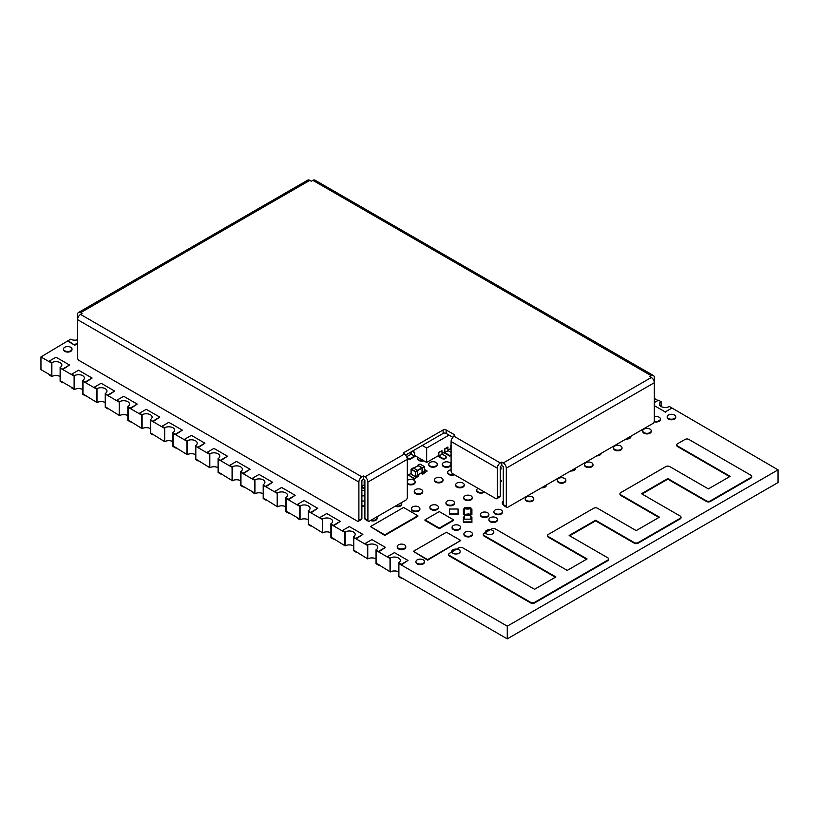 <?xml version="1.0" encoding="UTF-8"?>
<svg xmlns="http://www.w3.org/2000/svg" width="819" height="819" viewBox="0 0 819 819"><rect width="100%" height="100%" fill="white"/><g stroke="black" fill="none" stroke-linecap="round" stroke-linejoin="round"><path stroke-width="1.23" d="M422.246 445.475L426.658 448.024L449.037 435.104M409.756 452.682L411.322 453.583M426.658 448.024L426.658 462.448L414.629 455.497L414.629 452.313L412.51 451.095M426.658 462.448L438.697 455.497L438.697 452.313L442.004 450.757L442.004 454.279L438.994 456.019L438.4 455.671M448.024 450.112L450.726 448.546L451.095 445.157M442.004 453.583L444.717 452.027L444.717 448.843L447.727 447.102L448.024 450.808L445.014 452.538L444.41 452.201M411.322 451.781L411.322 454.279L414.332 456.019L414.629 452.313M414.926 455.671L414.332 456.019M451.095 449.037L450.43 448.72M451.034 449.068L450.726 445.372M445.014 452.538L444.717 448.843M438.994 456.019L438.697 452.313M414.332 452.487L412.213 451.269M438.994 452.487L442.004 450.757M445.014 449.017L448.024 447.276M449.498 555.477A2.703 1.556 180 0 1 448.699 554.381A2.703 1.556 180 0 1 449.498 553.275L458.916 547.829A2.703 1.556 180 0 1 462.745 547.829L534.541 589.281L555.886 576.955L484.09 535.503A2.703 1.556 180 0 1 483.302 534.408A2.703 1.556 180 0 1 484.09 533.302L491.615 528.961A2.703 1.556 180 0 1 495.434 528.961L567.229 570.413L587.08 558.947L548.372 536.609A2.703 1.556 180 0 1 547.583 535.503A2.703 1.556 180 0 1 548.372 534.397L593.662 508.251A2.703 1.556 180 0 1 597.491 508.251L636.189 530.599L659.449 517.168L620.741 494.819A2.703 1.556 180 0 1 619.952 493.724A2.703 1.556 180 0 1 620.741 492.618L665.878 466.564A2.703 1.556 180 0 1 669.696 466.564L708.394 488.912L730.149 476.351L677.528 445.966A2.703 1.556 180 0 1 676.74 444.871A2.703 1.556 180 0 1 677.528 443.765L685.053 439.424A2.703 1.556 180 0 1 688.871 439.424L750.921 475.245A2.703 1.556 180 0 1 751.719 476.351A2.703 1.556 180 0 1 750.921 477.457L710.308 500.9A2.703 1.556 180 0 1 706.49 500.9L667.782 478.552L641.523 493.724L680.22 516.062A2.703 1.556 180 0 1 681.019 517.168A2.703 1.556 180 0 1 680.22 518.273L638.103 542.587A2.703 1.556 180 0 1 634.285 542.587L595.577 520.239L569.144 535.503L607.852 557.852A2.703 1.556 180 0 1 608.65 558.947A2.703 1.556 180 0 1 607.852 560.053L534.541 602.374A2.703 1.556 180 0 1 530.722 602.374L449.498 555.477L449.498 556.081A2.703 1.556 180 0 1 448.699 554.975A2.703 1.556 180 0 1 448.751 554.678M555.374 577.252L484.09 536.097A2.703 1.556 180 0 1 483.302 535.002A2.703 1.556 180 0 1 483.353 534.705M586.568 559.254L548.372 537.203A2.703 1.556 180 0 1 547.583 536.097A2.703 1.556 180 0 1 547.635 535.8M658.937 517.465L620.741 495.423A2.703 1.556 180 0 1 619.952 494.318A2.703 1.556 180 0 1 620.003 494.021M729.637 476.648L677.528 446.57A2.703 1.556 180 0 1 676.74 445.464A2.703 1.556 180 0 1 676.791 445.167M751.668 476.648A2.703 1.556 180 0 1 751.719 476.945A2.703 1.556 180 0 1 750.921 478.05L710.308 501.494A2.703 1.556 180 0 1 706.49 501.494L667.782 479.156L642.035 494.021M680.968 517.465A2.703 1.556 180 0 1 681.019 517.762A2.703 1.556 180 0 1 680.22 518.867L638.103 543.181A2.703 1.556 180 0 1 634.285 543.181L595.577 520.843L569.666 535.8M608.599 559.254A2.703 1.556 180 0 1 608.65 559.551A2.703 1.556 180 0 1 607.852 560.646L534.541 602.979A2.703 1.556 180 0 1 530.722 602.979L449.498 556.081M667.782 478.552L667.782 479.156M595.577 520.239L595.577 520.843M470.843 515.161L470.843 514.424L468.714 513.933L464.455 514.424L464.455 515.161L470.843 515.161L470.843 519.154L464.455 519.154L464.455 515.161M466.584 508.875L464.455 508.875L464.455 514.424M470.843 514.424L470.843 508.527L464.455 508.527L464.455 507.79L470.843 507.79L470.843 508.527M468.714 508.875L470.843 508.875M468.714 509.019L466.584 509.019M413.226 467.966L417.588 470.311L421.877 467.833L418.12 465.663L413.83 468.14M422.031 472.44L417.741 474.907L422.031 472.44L422.031 468.089L417.741 470.567L417.741 475.429L415.632 476.648L417.741 475.429M422.256 467.966L422.256 472.829L424.355 471.611L424.355 466.748L422.102 467.7L424.211 466.482L419.993 464.056L417.895 465.274L422.102 467.7M417.895 465.274L417.741 465.806M422.205 472.921L424.426 471.529L421.713 472.686M413.38 467.874L411.271 469.092L415.489 471.529L417.741 470.567L415.632 471.785L415.632 476.648L411.169 474.314L415.376 476.75L415.335 471.785L411.118 469.348L411.118 474.221L415.335 476.648M424.447 561.865A4.259 2.457 180 0 1 424.477 562.162A4.259 2.457 180 0 1 421.857 564.434A4.259 2.457 180 0 1 417.219 563.902A4.259 2.457 180 0 1 415.97 562.162A4.259 2.457 180 0 1 416.001 561.865M423.228 559.838A4.259 2.457 180 0 1 424.477 561.568A4.259 2.457 180 0 1 421.857 563.841A4.259 2.457 180 0 1 417.219 563.308A4.259 2.457 180 0 1 415.97 561.568A4.259 2.457 180 0 1 418.591 559.305A4.259 2.457 180 0 1 423.228 559.838M405.722 546.867A4.259 2.457 180 0 1 405.753 547.164A4.259 2.457 180 0 1 403.132 549.436A4.259 2.457 180 0 1 398.495 548.904A4.259 2.457 180 0 1 397.246 547.164A4.259 2.457 180 0 1 397.276 546.867M404.514 544.83A4.259 2.457 180 0 1 405.753 546.57A4.259 2.457 180 0 1 403.132 548.843A4.259 2.457 180 0 1 398.495 548.31A4.259 2.457 180 0 1 397.246 546.57A4.259 2.457 180 0 1 399.877 544.297A4.259 2.457 180 0 1 404.514 544.83M71.97 349.324A4.259 2.457 180 0 1 72 349.621A4.259 2.457 180 0 1 69.38 351.894A4.259 2.457 180 0 1 64.742 351.361A4.259 2.457 180 0 1 63.493 349.621A4.259 2.457 180 0 1 63.524 349.324M70.751 347.287A4.259 2.457 180 0 1 72 349.027A4.259 2.457 180 0 1 69.38 351.3A4.259 2.457 180 0 1 64.742 350.757A4.259 2.457 180 0 1 63.493 349.027A4.259 2.457 180 0 1 66.124 346.754A4.259 2.457 180 0 1 70.751 347.287M413.349 551.341L446.437 532.227L460.728 540.479L427.631 559.592L413.349 551.341L427.631 560.186L460.728 540.479M427.631 559.592L427.631 560.186M370.475 526.586L403.562 507.473L417.854 515.724L384.766 534.838L370.475 526.586L384.766 535.431L417.854 516.328L417.854 515.724M384.766 534.838L384.766 535.431M377.068 518.192A4.259 2.457 180 0 1 377.098 518.488A4.259 2.457 180 0 1 374.846 520.659A4.259 2.457 180 0 1 370.475 520.526M376.74 516.912A4.259 2.457 180 0 1 377.098 517.895A4.259 2.457 180 0 1 371.14 520.147M364.895 506.357A4.259 2.457 180 0 1 361.885 506.316M364.895 505.763A4.259 2.457 180 0 1 361.885 505.722M361.885 501.167A4.259 2.457 180 0 1 364.895 501.126M458.937 549.805A4.259 2.457 180 0 1 460.186 551.545A4.259 2.457 180 0 1 457.555 553.818A4.259 2.457 180 0 1 452.917 553.286A4.259 2.457 180 0 1 451.668 551.545A4.259 2.457 180 0 1 454.299 549.273A4.259 2.457 180 0 1 458.937 549.805M364.895 495.556A4.259 2.457 180 0 1 361.885 495.864M364.895 494.963A4.259 2.457 180 0 1 361.885 495.26M361.885 490.448A4.259 2.457 180 0 1 364.895 490.745M361.885 486.332L364.127 485.043M364.895 488.626L361.885 486.885M364.895 489.219L361.885 487.479M401.709 503.961A4.259 2.457 180 0 1 401.74 504.258A4.259 2.457 180 0 1 399.488 506.429A4.259 2.457 180 0 1 395.116 506.296M401.392 502.682A4.259 2.457 180 0 1 401.74 503.665A4.259 2.457 180 0 1 395.792 505.917M425 519.85L439.291 511.599L453.583 519.85L439.291 528.101L425 519.85L425 520.454L439.291 528.695L453.583 520.454L453.583 519.85M439.291 528.101L439.291 528.695M419.86 508.927A4.259 2.457 180 0 1 419.891 509.223A4.259 2.457 180 0 1 417.27 511.496A4.259 2.457 180 0 1 412.633 510.964A4.259 2.457 180 0 1 411.384 509.223A4.259 2.457 180 0 1 411.414 508.927M418.652 506.889A4.259 2.457 180 0 1 419.891 508.63A4.259 2.457 180 0 1 417.27 510.892A4.259 2.457 180 0 1 412.633 510.36A4.259 2.457 180 0 1 411.384 508.63A4.259 2.457 180 0 1 414.015 506.357A4.259 2.457 180 0 1 418.652 506.889M460.554 527.569A4.259 2.457 180 0 1 460.585 527.866A4.259 2.457 180 0 1 457.964 530.128A4.259 2.457 180 0 1 453.327 529.596A4.259 2.457 180 0 1 452.078 527.866A4.259 2.457 180 0 1 452.108 527.569M459.336 525.532A4.259 2.457 180 0 1 460.585 527.272A4.259 2.457 180 0 1 457.964 529.535A4.259 2.457 180 0 1 453.327 529.002A4.259 2.457 180 0 1 452.078 527.272A4.259 2.457 180 0 1 454.699 524.999A4.259 2.457 180 0 1 459.336 525.532M472.399 534.183A4.259 2.457 180 0 1 472.43 534.479A4.259 2.457 180 0 1 469.809 536.752A4.259 2.457 180 0 1 465.172 536.22A4.259 2.457 180 0 1 463.923 534.479A4.259 2.457 180 0 1 463.953 534.183M471.181 532.145A4.259 2.457 180 0 1 472.43 533.886A4.259 2.457 180 0 1 469.809 536.158A4.259 2.457 180 0 1 465.172 535.626A4.259 2.457 180 0 1 463.923 533.886A4.259 2.457 180 0 1 466.543 531.613A4.259 2.457 180 0 1 471.181 532.145M438.39 507.493A4.259 2.457 180 0 1 438.421 507.79A4.259 2.457 180 0 1 435.8 510.063A4.259 2.457 180 0 1 431.163 509.531A4.259 2.457 180 0 1 429.914 507.79A4.259 2.457 180 0 1 429.944 507.493M437.182 505.456A4.259 2.457 180 0 1 438.421 507.196A4.259 2.457 180 0 1 435.8 509.459A4.259 2.457 180 0 1 431.163 508.927A4.259 2.457 180 0 1 429.914 507.196A4.259 2.457 180 0 1 432.545 504.924A4.259 2.457 180 0 1 437.182 505.456M470.843 517.004L471.908 517.004L471.908 521.918L463.39 521.918L463.39 517.004L464.455 517.004M471.908 521.918L471.908 522.512L463.39 522.512L463.39 521.918M449.559 513.933L449.559 509.019L458.067 509.019L458.067 513.933L449.559 513.933L449.559 514.527L458.067 514.527L458.067 513.933M422.727 491.605A4.259 2.457 180 0 1 422.758 491.902A4.259 2.457 180 0 1 420.137 494.174A4.259 2.457 180 0 1 415.499 493.642A4.259 2.457 180 0 1 414.25 491.902A4.259 2.457 180 0 1 414.281 491.605M421.509 489.578A4.259 2.457 180 0 1 422.758 491.308A4.259 2.457 180 0 1 420.137 493.581A4.259 2.457 180 0 1 415.499 493.048A4.259 2.457 180 0 1 414.25 491.308A4.259 2.457 180 0 1 416.881 489.045A4.259 2.457 180 0 1 421.509 489.578M492.577 530.384A4.259 2.457 180 0 1 493.826 532.125A4.259 2.457 180 0 1 491.205 534.387A4.259 2.457 180 0 1 486.568 533.855A4.259 2.457 180 0 1 485.319 532.125A4.259 2.457 180 0 1 487.95 529.852A4.259 2.457 180 0 1 492.577 530.384M415.09 482.125A4.259 2.457 180 0 1 415.12 482.422A4.259 2.457 180 0 1 412.489 484.694A4.259 2.457 180 0 1 407.852 484.162A4.259 2.457 180 0 1 407.319 483.783M407.319 480.466A4.259 2.457 180 0 1 413.871 480.088A4.259 2.457 180 0 1 415.12 481.828A4.259 2.457 180 0 1 412.489 484.09A4.259 2.457 180 0 1 407.852 483.558A4.259 2.457 180 0 1 407.319 483.179M464.455 513.933L463.39 513.933L463.39 509.019L464.455 509.019M470.843 509.019L471.908 509.019L471.908 513.933L470.843 513.933M463.39 514.527L463.39 513.933L463.39 514.527L464.455 514.527M471.908 513.933L471.908 514.527L470.843 514.527M454.443 503.081A4.259 2.457 180 0 1 454.473 503.378A4.259 2.457 180 0 1 451.842 505.651A4.259 2.457 180 0 1 447.205 505.118A4.259 2.457 180 0 1 445.966 503.378A4.259 2.457 180 0 1 445.997 503.081M453.224 501.044A4.259 2.457 180 0 1 454.473 502.784A4.259 2.457 180 0 1 451.842 505.047A4.259 2.457 180 0 1 447.205 504.514A4.259 2.457 180 0 1 445.966 502.784A4.259 2.457 180 0 1 448.587 500.511A4.259 2.457 180 0 1 453.224 501.044M417.741 475.174L418.867 475.819L414.353 478.429L408.343 474.959L411.056 473.382M418.867 475.819L414.353 479.023L408.343 474.959M414.353 478.429L414.353 479.023M497.43 519.737A4.259 2.457 180 0 1 497.461 520.034A4.259 2.457 180 0 1 494.83 522.297A4.259 2.457 180 0 1 490.192 521.764A4.259 2.457 180 0 1 488.953 520.034A4.259 2.457 180 0 1 488.984 519.737M496.212 517.7A4.259 2.457 180 0 1 497.461 519.441A4.259 2.457 180 0 1 494.83 521.703A4.259 2.457 180 0 1 490.192 521.171A4.259 2.457 180 0 1 488.953 519.441A4.259 2.457 180 0 1 491.574 517.168A4.259 2.457 180 0 1 496.212 517.7M488.83 514.772A4.259 2.457 180 0 1 488.861 515.069A4.259 2.457 180 0 1 486.23 517.342A4.259 2.457 180 0 1 481.592 516.809A4.259 2.457 180 0 1 480.354 515.069A4.259 2.457 180 0 1 480.384 514.772M487.612 512.735A4.259 2.457 180 0 1 488.861 514.475A4.259 2.457 180 0 1 486.23 516.738A4.259 2.457 180 0 1 481.592 516.205A4.259 2.457 180 0 1 480.354 514.475A4.259 2.457 180 0 1 482.975 512.203A4.259 2.457 180 0 1 487.612 512.735M472.205 497.891A4.259 2.457 180 0 1 472.235 498.198A4.259 2.457 180 0 1 469.615 500.46A4.259 2.457 180 0 1 464.977 499.928A4.259 2.457 180 0 1 463.728 498.198A4.259 2.457 180 0 1 463.759 497.891M470.997 495.864A4.259 2.457 180 0 1 472.235 497.594A4.259 2.457 180 0 1 469.615 499.866A4.259 2.457 180 0 1 464.977 499.334A4.259 2.457 180 0 1 463.728 497.594A4.259 2.457 180 0 1 466.359 495.331A4.259 2.457 180 0 1 470.997 495.864M442.977 480.139A4.259 2.457 180 0 1 443.007 480.436A4.259 2.457 180 0 1 440.387 482.708A4.259 2.457 180 0 1 435.749 482.176A4.259 2.457 180 0 1 434.5 480.436A4.259 2.457 180 0 1 434.531 480.139M441.769 478.101A4.259 2.457 180 0 1 443.007 479.842A4.259 2.457 180 0 1 440.387 482.104A4.259 2.457 180 0 1 435.749 481.572A4.259 2.457 180 0 1 434.5 479.842A4.259 2.457 180 0 1 437.131 477.569A4.259 2.457 180 0 1 441.769 478.101M424.426 469.471L427.139 471.048L422.624 473.648L421.335 472.911M427.139 471.048L422.624 474.252L420.823 473.208M422.624 473.648L422.624 474.252M502.395 512.008A4.259 2.457 180 0 1 502.426 512.315A4.259 2.457 180 0 1 499.795 514.578A4.259 2.457 180 0 1 495.157 514.045A4.259 2.457 180 0 1 493.918 512.315A4.259 2.457 180 0 1 493.949 512.008M501.177 509.981A4.259 2.457 180 0 1 502.426 511.711A4.259 2.457 180 0 1 499.795 513.984A4.259 2.457 180 0 1 495.157 513.452A4.259 2.457 180 0 1 493.918 511.711A4.259 2.457 180 0 1 496.539 509.449A4.259 2.457 180 0 1 501.177 509.981M464.189 485.104A4.259 2.457 180 0 1 464.219 485.401A4.259 2.457 180 0 1 461.588 487.663A4.259 2.457 180 0 1 456.951 487.131A4.259 2.457 180 0 1 455.702 485.401A4.259 2.457 180 0 1 455.733 485.104M462.97 483.067A4.259 2.457 180 0 1 464.219 484.807A4.259 2.457 180 0 1 461.588 487.07A4.259 2.457 180 0 1 456.951 486.537A4.259 2.457 180 0 1 455.702 484.807A4.259 2.457 180 0 1 458.333 482.534A4.259 2.457 180 0 1 462.97 483.067M406.654 456.756L411.322 454.064M415.12 455.773L409.551 458.988L406.982 457.504M415.632 456.081L409.551 459.592L407.186 458.22M409.551 458.988L409.551 459.592M423.873 460.831A4.259 2.457 180 0 1 418.744 460.442A4.259 2.457 180 0 1 417.495 458.701A4.259 2.457 180 0 1 417.526 458.405M423.167 460.432A4.259 2.457 180 0 1 418.744 459.848A4.259 2.457 180 0 1 417.495 458.108A4.259 2.457 180 0 1 417.741 457.289M437.244 464.475A4.259 2.457 180 0 1 437.274 464.772A4.259 2.457 180 0 1 434.654 467.045A4.259 2.457 180 0 1 430.016 466.513A4.259 2.457 180 0 1 428.767 464.772A4.259 2.457 180 0 1 428.798 464.475M436.036 462.438A4.259 2.457 180 0 1 437.274 464.178A4.259 2.457 180 0 1 434.654 466.451A4.259 2.457 180 0 1 430.016 465.919A4.259 2.457 180 0 1 428.767 464.178A4.259 2.457 180 0 1 431.398 461.906A4.259 2.457 180 0 1 436.036 462.438M484.51 492.065A4.259 2.457 180 0 1 477.968 492.434A4.259 2.457 180 0 1 476.719 490.694A4.259 2.457 180 0 1 476.75 490.397M484.049 491.799A4.259 2.457 180 0 1 477.968 491.83A4.259 2.457 180 0 1 476.719 490.1A4.259 2.457 180 0 1 478.03 488.319M454.545 474.764A4.259 2.457 180 0 1 448.925 474.559A4.259 2.457 180 0 1 447.686 472.819A4.259 2.457 180 0 1 447.717 472.522M453.921 474.406A4.259 2.457 180 0 1 448.925 473.966A4.259 2.457 180 0 1 447.686 472.225A4.259 2.457 180 0 1 451.095 469.819M503.296 504.238A4.259 2.457 180 0 1 502.323 502.671A4.259 2.457 180 0 1 503.296 501.105M503.306 504.832A4.259 2.457 180 0 1 502.323 503.265A4.259 2.457 180 0 1 502.354 502.968M450.808 464.588A4.259 2.457 180 0 1 450.839 464.885A4.259 2.457 180 0 1 448.218 467.147A4.259 2.457 180 0 1 443.581 466.615A4.259 2.457 180 0 1 442.332 464.885A4.259 2.457 180 0 1 442.362 464.588M449.6 462.551A4.259 2.457 180 0 1 450.839 464.291A4.259 2.457 180 0 1 448.218 466.554A4.259 2.457 180 0 1 443.581 466.021A4.259 2.457 180 0 1 442.332 464.291A4.259 2.457 180 0 1 444.963 462.018A4.259 2.457 180 0 1 449.6 462.551M442.004 454.064L445.464 456.06A2.396 1.382 180 0 1 446.171 457.033A2.396 1.382 180 0 1 444.686 458.312A2.396 1.382 180 0 1 442.086 458.016L438.206 455.773M446.109 457.34A2.396 1.382 180 0 1 446.171 457.637A2.396 1.382 180 0 1 444.686 458.906A2.396 1.382 180 0 1 442.086 458.609L437.694 456.081M500.286 480.108L501.719 480.937L500.286 481.767M501.719 480.937L500.286 482.36M533.722 498.996A4.259 2.457 180 0 1 533.753 499.293A4.259 2.457 180 0 1 531.132 501.566A4.259 2.457 180 0 1 526.494 501.033A4.259 2.457 180 0 1 525.245 499.293A4.259 2.457 180 0 1 525.276 498.996M532.514 496.959A4.259 2.457 180 0 1 533.753 498.699A4.259 2.457 180 0 1 531.132 500.972A4.259 2.457 180 0 1 526.494 500.44A4.259 2.457 180 0 1 525.245 498.699A4.259 2.457 180 0 1 527.876 496.427A4.259 2.457 180 0 1 532.514 496.959M451.095 454.77L449.795 455.518L444.226 452.303M448.024 450.593L451.095 452.364M451.095 455.364L449.795 456.111L443.714 452.6M449.795 455.518L449.795 456.111M451.095 449.324L450.245 448.832M451.095 449.918L449.723 449.129M501.054 468.222A4.259 2.457 180 0 1 501.085 468.519A4.259 2.457 180 0 1 500.286 469.963M500.286 466.492A4.259 2.457 180 0 1 501.085 467.925A4.259 2.457 180 0 1 500.286 469.359M546.293 485.073A4.259 2.457 180 0 1 546.324 485.38A4.259 2.457 180 0 1 541.472 487.807M546.324 485.38L546.324 485.002A4.259 2.457 180 0 1 542.485 487.223M565.816 480.466A4.259 2.457 180 0 1 565.847 480.763A4.259 2.457 180 0 1 563.226 483.036A4.259 2.457 180 0 1 558.589 482.504A4.259 2.457 180 0 1 557.34 480.763A4.259 2.457 180 0 1 557.37 480.466M564.608 478.429A4.259 2.457 180 0 1 565.847 480.169A4.259 2.457 180 0 1 563.226 482.442A4.259 2.457 180 0 1 558.589 481.91A4.259 2.457 180 0 1 557.34 480.169A4.259 2.457 180 0 1 559.971 477.897A4.259 2.457 180 0 1 564.608 478.429M575.562 468.222A4.259 2.457 180 0 1 575.593 468.519A4.259 2.457 180 0 1 570.679 470.945M575.593 468.519L575.593 468.11A4.259 2.457 180 0 1 571.672 470.372M592.946 464.803A4.259 2.457 180 0 1 592.976 465.1A4.259 2.457 180 0 1 590.356 467.373A4.259 2.457 180 0 1 585.718 466.84A4.259 2.457 180 0 1 584.469 465.1A4.259 2.457 180 0 1 584.5 464.803M591.738 462.766A4.259 2.457 180 0 1 592.976 464.506A4.259 2.457 180 0 1 590.356 466.779A4.259 2.457 180 0 1 585.718 466.246A4.259 2.457 180 0 1 584.469 464.506A4.259 2.457 180 0 1 587.1 462.233A4.259 2.457 180 0 1 591.738 462.766M601.003 453.439A4.259 2.457 180 0 1 596.795 455.866M600.808 453.552A4.259 2.457 180 0 1 598.024 455.159M621.99 448.044A4.259 2.457 180 0 1 622.02 448.341A4.259 2.457 180 0 1 619.389 450.604A4.259 2.457 180 0 1 614.752 450.071A4.259 2.457 180 0 1 613.513 448.341A4.259 2.457 180 0 1 613.544 448.044M620.771 446.007A4.259 2.457 180 0 1 622.02 447.737A4.259 2.457 180 0 1 619.389 450.01A4.259 2.457 180 0 1 614.752 449.477A4.259 2.457 180 0 1 613.513 447.737A4.259 2.457 180 0 1 616.134 445.475A4.259 2.457 180 0 1 620.771 446.007M630.927 436.302A4.259 2.457 180 0 1 630.958 436.599A4.259 2.457 180 0 1 625.972 439.025M630.958 436.599L630.958 436.148A4.259 2.457 180 0 1 626.955 438.462M651.218 431.163A4.259 2.457 180 0 1 651.248 431.459A4.259 2.457 180 0 1 648.617 433.732A4.259 2.457 180 0 1 643.98 433.2A4.259 2.457 180 0 1 642.741 431.459A4.259 2.457 180 0 1 642.772 431.163M649.999 429.125A4.259 2.457 180 0 1 651.248 430.866A4.259 2.457 180 0 1 648.617 433.138A4.259 2.457 180 0 1 643.98 432.606A4.259 2.457 180 0 1 642.741 430.866A4.259 2.457 180 0 1 645.362 428.593A4.259 2.457 180 0 1 649.999 429.125M660.39 419.256A4.259 2.457 180 0 1 660.421 419.553A4.259 2.457 180 0 1 654.186 421.724M654.32 416.738A4.259 2.457 180 0 1 659.172 417.219A4.259 2.457 180 0 1 660.421 418.949A4.259 2.457 180 0 1 654.309 421.161M675.675 417.045A4.259 2.457 180 0 1 675.706 417.342A4.259 2.457 180 0 1 673.075 419.615A4.259 2.457 180 0 1 668.437 419.082A4.259 2.457 180 0 1 667.188 417.342A4.259 2.457 180 0 1 667.219 417.045M674.457 415.008A4.259 2.457 180 0 1 675.706 416.748A4.259 2.457 180 0 1 673.075 419.021A4.259 2.457 180 0 1 668.437 418.489A4.259 2.457 180 0 1 667.188 416.748A4.259 2.457 180 0 1 669.819 414.475A4.259 2.457 180 0 1 674.457 415.008M63.278 382.524L62.766 382.821L60.432 380.866L60.432 368.192L74.12 376.095L74.12 388.779L74.12 376.095L71.785 374.14L74.416 375.655L74.416 389.557L71.785 388.032L71.785 387.428L74.12 388.769L60.432 380.876L60.432 368.192L62.766 369.533L69.533 365.018L55.989 357.207L49.222 361.107L51.853 362.633L51.853 376.525L49.222 375.01L49.222 374.396L51.556 375.747L51.556 363.063L51.556 375.757L40.95 369.635L40.95 356.941L51.556 363.063L49.222 361.107M85.841 395.557L85.33 395.853L82.995 393.898L82.995 381.214L96.683 389.117L96.683 401.812L96.683 389.117L94.349 387.162L96.98 388.687L96.98 402.579L82.995 393.908L82.995 381.214L85.33 382.565L92.097 378.05L78.552 370.229L71.785 374.14M108.405 408.579L107.893 408.876L105.559 406.92L105.559 394.246L119.246 402.149L119.246 414.834L119.246 402.149L116.912 400.194L119.554 401.709L119.554 415.612L105.559 406.93L105.559 394.246L107.893 395.587L114.66 391.072L101.126 383.261L94.349 387.162M130.968 421.611L130.456 421.908L128.122 419.952L128.122 407.268L141.81 415.172L141.81 427.866L141.81 415.172L139.476 413.216L142.117 414.742L142.117 428.634L128.122 419.963L128.122 407.268L130.456 408.62L137.223 404.105L123.689 396.283L116.912 400.194M153.542 434.633L153.02 434.93L150.686 432.975L150.686 420.301L164.373 428.204L164.373 440.888L164.373 428.204L162.049 426.249L164.68 427.764L164.68 441.666L150.686 432.985L150.686 420.301L153.02 421.642L159.787 417.127L146.253 409.316L139.476 413.216M176.105 447.665L175.583 447.962L173.249 446.007L173.249 433.323L186.937 441.226L186.937 453.921L186.937 441.226L184.613 439.271L187.244 440.796L187.244 454.688L173.249 446.017L173.249 433.323L175.583 434.674L182.35 430.159L168.816 422.338L162.049 426.249M198.669 460.688L198.147 460.984L195.813 459.029L195.813 446.355L209.5 454.258L209.5 466.943L209.5 454.258L207.176 452.303L209.807 453.818L209.807 467.721L195.813 459.039L195.813 446.355L198.147 447.696L204.914 443.181L191.38 435.37L184.613 439.271M221.232 473.72L220.71 474.017L218.376 472.061L218.376 459.377L232.074 467.28L232.074 479.975L232.074 467.28L229.74 465.325L232.371 466.85L232.371 480.743L218.376 472.072L218.376 459.377L220.71 460.728L227.477 456.214L213.943 448.392L207.176 452.303M243.796 486.742L243.274 487.039L240.95 485.083L240.95 472.409L254.637 480.313L254.637 492.997L254.637 480.313L252.303 478.357L254.934 479.873L254.934 493.775L252.303 492.25L252.303 491.646L254.637 492.987L240.95 485.094L240.95 472.409L243.274 473.751L250.041 469.236L236.507 461.425L229.74 465.325M266.359 499.774L265.837 500.071L263.513 498.116L263.513 485.432L277.201 493.335L277.201 506.029L277.201 493.335L274.867 491.38L277.498 492.905L277.498 506.797L263.513 498.126L263.513 485.432L265.837 486.783L272.614 482.268L259.07 474.447L252.303 478.357M288.923 512.796L288.401 513.093L286.077 511.138L286.077 498.464L299.764 506.367L299.764 519.051L299.764 506.367L297.43 504.412L300.061 505.927L300.061 519.83L297.43 518.304L297.43 517.7L299.764 519.041L286.077 511.148L286.077 498.464L288.401 499.805L295.178 495.29L281.634 487.479L274.867 491.38M311.486 525.829L310.974 526.126L308.64 524.17L308.64 511.486L322.328 519.389L322.328 532.084L322.328 519.389L319.994 517.444L322.625 518.959L322.625 532.852L308.64 524.18L308.64 511.486L310.974 512.837L317.741 508.323L304.197 500.501L297.43 504.412M334.05 538.851L333.538 539.148L331.204 537.203L331.204 524.518L344.891 532.422L344.891 545.106L344.891 532.422L342.557 530.466L345.188 531.981L345.188 545.884L331.204 537.213L331.204 524.518L333.538 525.859L340.305 521.345L326.761 513.533L319.994 517.444M356.613 551.883L356.101 552.18L353.767 550.225L353.767 537.54L367.455 545.444L367.455 558.138L367.455 545.444L365.12 543.499L367.751 545.014L367.751 558.906L353.767 550.235L353.767 537.54L356.101 538.892L362.868 534.377L349.324 526.556L342.557 530.466M379.177 564.905L378.665 565.202L376.33 563.257L376.33 550.573L390.018 558.476L390.018 571.171L390.018 558.476L387.684 556.521L390.325 558.046L390.325 571.938L376.33 563.267L376.33 550.573L378.665 551.914L385.432 547.399L371.898 539.588L365.12 543.499M401.74 577.938L398.597 576.709L398.597 562.817L401.228 564.342L401.228 564.946L398.894 563.595L398.894 576.279L398.894 563.595L507.278 626.177L507.278 638.861L778.05 482.534L778.05 469.85L669.369 406.5A5.846 3.378 0 0 1 662.991 407.227A5.846 3.378 0 0 1 659.377 404.115A5.846 3.378 0 0 1 661.097 401.719L658.456 400.204L654.32 402.59M401.228 578.234L398.894 576.279L507.278 638.861M77.58 339.762A5.846 3.378 0 0 1 70.659 339.179L40.95 356.941M657.944 400.501L654.32 398.413M507.278 626.177L778.05 469.85M497.276 468.161L497.276 497.696A2.129 1.228 -120 0 1 496.836 498.669A2.129 1.228 -120 0 1 495.771 498.566L452.6 473.638A2.129 1.228 -120 0 1 451.095 471.027L451.095 441.502A4.259 2.457 -60 0 1 454.105 436.292L500.286 462.95A4.259 2.457 120 0 0 497.276 468.161L451.095 441.502M80.59 314.445A4.259 2.457 -60 0 0 77.58 319.656L77.58 357.862A2.129 1.228 -120 0 0 79.085 360.473L357.381 521.14A2.129 1.228 -120 0 0 358.435 521.253A2.129 1.228 -120 0 0 358.886 520.27L358.886 482.063L77.58 319.656L77.58 314.445A4.259 2.457 -120 0 1 78.46 312.489A4.259 2.457 -120 0 1 80.59 312.704L82.095 313.575L80.59 314.445L361.885 476.853A4.259 2.457 120 0 0 358.886 482.063M506.746 507.35L503.736 505.62A2.129 1.228 -60 0 1 503.296 504.637L506.306 506.377A2.129 1.228 120 0 0 506.746 507.35A2.129 1.228 120 0 0 507.8 507.248L652.815 423.525A2.129 1.228 120 0 0 654.32 420.915L654.32 377.498A4.259 2.457 120 0 0 653.439 375.542A4.259 2.457 120 0 0 651.31 375.757L649.805 376.627L651.31 377.498A4.259 2.457 60 0 1 654.32 382.708L506.306 468.161A4.259 2.457 -120 0 0 503.296 462.95L501.791 462.08L500.286 462.95M506.306 506.377L506.306 468.161M78.46 312.489L307.719 180.139A4.259 2.457 60 0 1 309.838 180.344L311.343 181.214L312.848 180.344A4.259 2.457 -60 0 1 314.977 180.139L653.439 375.542M367.905 520.27A2.129 1.228 120 0 0 368.345 521.253L365.335 519.512A2.129 1.228 -60 0 1 364.895 518.54L367.905 520.27L367.905 482.063A4.259 2.457 -120 0 0 364.895 476.853L363.39 475.982L361.885 476.853M364.895 476.853L404.31 454.095A2.129 1.228 180 0 1 403.685 453.224A2.129 1.228 180 0 1 404.31 452.354L404.31 454.095A4.259 2.457 60 0 1 407.319 459.305L367.905 482.063M452.866 437.315L446.13 433.425A2.129 1.228 0 0 0 443.12 433.425L443.12 429.955L404.31 452.354M443.12 429.955A2.129 1.228 180 0 1 446.13 429.955L454.105 434.551A2.129 1.228 180 0 1 454.729 435.421A2.129 1.228 180 0 1 454.105 436.292L454.105 434.551M407.319 459.305L407.319 497.522A2.129 1.228 120 0 1 405.814 500.122L369.41 521.14A2.129 1.228 120 0 1 368.345 521.253M358.886 520.27L361.885 518.54L361.885 480.323L363.39 479.453L364.895 480.323L364.895 518.54M361.885 518.54A2.129 1.228 60 0 1 361.445 519.512L358.435 521.253M497.276 497.696L500.286 495.956L500.286 466.431L501.791 465.561L503.296 466.431L503.296 504.637M405.548 455.118L443.12 433.425M500.286 495.956A2.129 1.228 60 0 1 499.846 496.928L496.836 498.669M501.791 465.561L501.791 462.08M363.39 479.453L363.39 475.982M661.097 406.5L661.097 401.719M654.32 405.63L665.233 411.926L665.233 412.541M665.233 411.926L672 408.016M401.228 564.946L407.995 560.431L394.461 552.61L387.684 556.521M401.228 564.342L407.995 560.431M398.597 562.817A5.846 3.378 0 0 0 400.307 560.431A5.846 3.378 0 0 0 396.693 557.309A5.846 3.378 0 0 0 390.325 558.046M398.597 571.938A5.846 3.378 0 0 0 390.325 571.938M378.665 565.202L376.034 563.687L376.034 549.795L378.665 551.914M378.665 551.31L385.432 547.399M376.034 549.795A5.846 3.378 0 0 0 377.743 547.399A5.846 3.378 0 0 0 374.129 544.277A5.846 3.378 0 0 0 367.751 545.014M376.034 558.906A5.846 3.378 0 0 0 367.751 558.906M356.101 552.18L353.47 550.655L353.47 536.762L356.101 538.892M356.101 538.288L362.868 534.377M353.47 536.762A5.846 3.378 0 0 0 355.18 534.377A5.846 3.378 0 0 0 351.566 531.255A5.846 3.378 0 0 0 345.188 531.981M353.47 545.884A5.846 3.378 0 0 0 345.188 545.884M333.538 539.148L330.896 537.633L330.896 523.74L333.538 525.859M333.538 525.255L340.305 521.345M330.896 523.74A5.846 3.378 0 0 0 332.616 521.345A5.846 3.378 0 0 0 329.003 518.222A5.846 3.378 0 0 0 322.625 518.959M330.896 532.852A5.846 3.378 0 0 0 322.625 532.852M310.974 526.126L308.333 524.6L308.333 510.708L310.974 512.837M310.974 512.233L317.741 508.323M308.333 510.708A5.846 3.378 0 0 0 310.053 508.323A5.846 3.378 0 0 0 306.439 505.2A5.846 3.378 0 0 0 300.061 505.927M308.333 519.83A5.846 3.378 0 0 0 300.061 519.83M288.401 513.093L285.77 511.578L285.77 497.686L288.401 499.805M288.401 499.201L295.178 495.29M285.77 497.686A5.846 3.378 0 0 0 287.489 495.29A5.846 3.378 0 0 0 283.876 492.168A5.846 3.378 0 0 0 277.498 492.905M285.77 506.797A5.846 3.378 0 0 0 277.498 506.797M265.837 500.071L263.206 498.546L263.206 484.653L265.837 486.783M265.837 486.169L272.614 482.268M263.206 484.653A5.846 3.378 0 0 0 264.926 482.268A5.846 3.378 0 0 0 261.312 479.146A5.846 3.378 0 0 0 254.934 479.873M263.206 493.775A5.846 3.378 0 0 0 254.934 493.775M243.274 487.039L240.643 485.524L240.643 471.631L243.274 473.751M243.274 473.147L250.041 469.236M240.643 471.631A5.846 3.378 0 0 0 242.352 469.236A5.846 3.378 0 0 0 238.749 466.113A5.846 3.378 0 0 0 232.371 466.85M240.643 480.743A5.846 3.378 0 0 0 232.371 480.743M220.71 474.017L218.079 472.491L218.079 458.599L220.71 460.728M220.71 460.114L227.477 456.214M218.079 458.599A5.846 3.378 0 0 0 219.789 456.214A5.846 3.378 0 0 0 216.185 453.091A5.846 3.378 0 0 0 209.807 453.818M218.079 467.721A5.846 3.378 0 0 0 209.807 467.721M198.147 460.984L195.516 459.469L195.516 445.567L198.147 447.696M198.147 447.092L204.914 443.181M195.516 445.567A5.846 3.378 0 0 0 197.225 443.181A5.846 3.378 0 0 0 193.622 440.059A5.846 3.378 0 0 0 187.244 440.796M195.516 454.688A5.846 3.378 0 0 0 187.244 454.688M175.583 447.962L172.952 446.437L172.952 432.545L175.583 434.674M175.583 434.06L182.35 430.159M172.952 432.545A5.846 3.378 0 0 0 174.662 430.159A5.846 3.378 0 0 0 171.048 427.037A5.846 3.378 0 0 0 164.68 427.764M172.952 441.666A5.846 3.378 0 0 0 164.68 441.666M153.02 434.93L150.389 433.415L150.389 419.512L153.02 421.642M153.02 421.038L159.787 417.127M150.389 419.512A5.846 3.378 0 0 0 152.099 417.127A5.846 3.378 0 0 0 148.485 414.004A5.846 3.378 0 0 0 142.117 414.742M150.389 428.634A5.846 3.378 0 0 0 142.117 428.634M130.456 421.908L127.825 420.382L127.825 406.49L130.456 408.62M130.456 408.005L137.223 404.105M127.825 406.49A5.846 3.378 0 0 0 129.535 404.105A5.846 3.378 0 0 0 125.921 400.982A5.846 3.378 0 0 0 119.554 401.709M127.825 415.612A5.846 3.378 0 0 0 119.554 415.612M107.893 408.876L105.262 407.36L105.262 393.458L107.893 395.587M107.893 394.983L114.66 391.072M105.262 393.458A5.846 3.378 0 0 0 106.972 391.072A5.846 3.378 0 0 0 103.358 387.95A5.846 3.378 0 0 0 96.98 388.687M105.262 402.579A5.846 3.378 0 0 0 96.98 402.579M85.33 395.853L82.699 394.328L82.699 380.436L85.33 382.565M85.33 381.951L92.097 378.05M82.699 380.436A5.846 3.378 0 0 0 84.408 378.05A5.846 3.378 0 0 0 80.794 374.928A5.846 3.378 0 0 0 74.416 375.655M82.699 389.557A5.846 3.378 0 0 0 74.416 389.557M62.766 382.821L60.125 381.306L60.125 367.403L62.766 369.533M62.766 368.929L69.533 365.018M60.125 367.403A5.846 3.378 0 0 0 61.845 365.018A5.846 3.378 0 0 0 58.231 361.896A5.846 3.378 0 0 0 51.853 362.633M60.125 376.525A5.846 3.378 0 0 0 51.853 376.525M68.028 341.308L74.795 345.219L77.58 343.611M68.028 340.704L74.795 345.219M74.795 344.604L77.58 343.007M484.09 535.503L484.09 536.097M548.372 536.609L548.372 537.203M620.741 494.819L620.741 495.423M677.528 445.966L677.528 446.57M750.921 477.457L750.921 478.05M710.308 500.9L710.308 501.494M706.49 500.9L706.49 501.494M680.22 518.273L680.22 518.867M638.103 542.587L638.103 543.181M634.285 542.587L634.285 543.181M607.852 560.053L607.852 560.646M534.541 602.374L534.541 602.979M530.722 602.374L530.722 602.979M413.267 467.864L411.056 469.267L411.118 474.047M417.7 475.532L415.632 476.648M420.147 464.138L424.426 466.656L424.355 471.437M419.85 464.138L417.782 465.264M364.895 480.425L364.342 480.743L364.895 481.07M364.895 481.418L364.189 481.009L364.189 485.872L364.895 486.353M364.895 480.354L364.127 480.917L364.189 485.698M442.086 458.016L442.086 458.609M503.296 462.95L651.31 377.498M651.31 375.757L312.848 180.344M309.838 180.344L80.59 312.704M446.13 429.955L446.13 433.425M483.302 535.002L483.302 534.408M547.583 536.097L547.583 535.503M619.952 494.318L619.952 493.724M676.74 445.464L676.74 444.871M751.719 476.945L751.719 476.351M681.019 517.762L681.019 517.168M608.65 559.551L608.65 558.947M448.699 554.975L448.699 554.381M417.741 474.979L421.98 472.532M413.769 468.099L418.007 465.653M424.477 562.162L424.477 561.568M415.97 562.162L415.97 561.568M405.753 547.164L405.753 546.57M397.246 547.164L397.246 546.57M72 349.621L72 349.027M63.493 349.621L63.493 349.027M377.098 518.488L377.098 517.895M401.74 504.258L401.74 503.665M419.891 509.223L419.891 508.63M411.384 509.223L411.384 508.63M460.585 527.866L460.585 527.272M452.078 527.866L452.078 527.272M472.43 534.479L472.43 533.886M463.923 534.479L463.923 533.886M438.421 507.79L438.421 507.196M429.914 507.79L429.914 507.196M422.758 491.902L422.758 491.308M414.25 491.902L414.25 491.308M415.12 482.422L415.12 481.828M454.473 503.378L454.473 502.784M445.966 503.378L445.966 502.784M497.461 520.034L497.461 519.441M488.953 520.034L488.953 519.441M488.861 515.069L488.861 514.475M480.354 515.069L480.354 514.475M472.235 498.198L472.235 497.594M463.728 498.198L463.728 497.594M443.007 480.436L443.007 479.842M434.5 480.436L434.5 479.842M502.426 512.315L502.426 511.711M493.918 512.315L493.918 511.711M464.219 485.401L464.219 484.807M455.702 485.401L455.702 484.807M417.495 458.701L417.495 458.108M437.274 464.772L437.274 464.178M428.767 464.772L428.767 464.178M476.719 490.694L476.719 490.1M447.686 472.819L447.686 472.225M502.323 503.265L502.323 502.671M450.839 464.885L450.839 464.291M442.332 464.885L442.332 464.291M446.171 457.637L446.171 457.033M533.753 499.293L533.753 498.699M525.245 499.293L525.245 498.699M501.085 468.519L501.085 467.925M565.847 480.763L565.847 480.169M557.34 480.763L557.34 480.169M592.976 465.1L592.976 464.506M584.469 465.1L584.469 464.506M622.02 448.341L622.02 447.737M613.513 448.341L613.513 447.737M651.248 431.459L651.248 430.866M642.741 431.459L642.741 430.866M660.421 419.553L660.421 418.949M675.706 417.342L675.706 416.748M667.188 417.342L667.188 416.748"/></g></svg>
